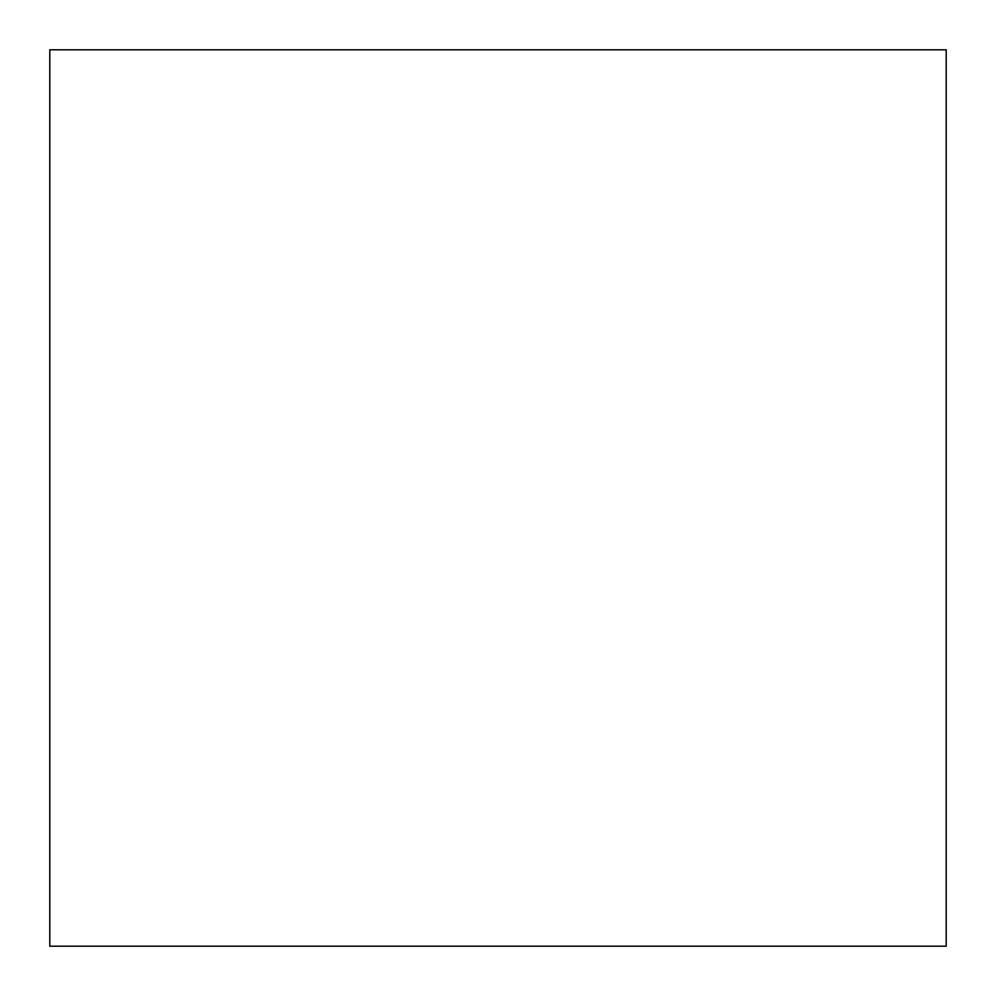 <?xml version="1.0" encoding="UTF-8"?>
<svg xmlns="http://www.w3.org/2000/svg" width="996" height="996" viewBox="0 0 996 996"><rect width="100%" height="100%" fill="white"/><g stroke="black" fill="none" stroke-linecap="round" stroke-linejoin="round"><path stroke-width="1.49" d="M946.2 49.8L946.2 946.2L946.2 49.8L946.2 946.2L946.2 49.8L49.8 49.8L49.8 946.2L49.8 49.8L946.2 49.8M946.2 946.2L49.8 946.2L946.2 946.2"/></g></svg>
